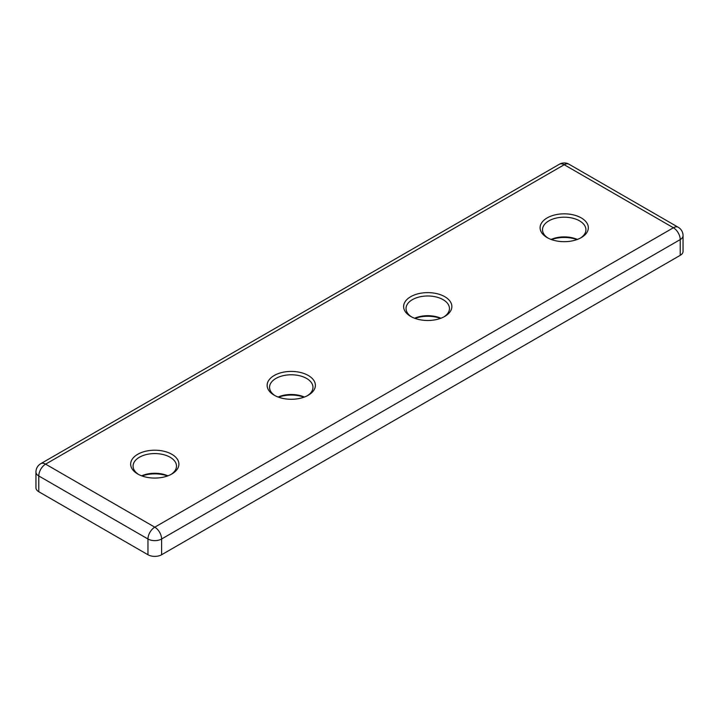 <?xml version="1.0" encoding="UTF-8"?>
<svg xmlns="http://www.w3.org/2000/svg" width="719" height="719" viewBox="0 0 719 719"><rect width="100%" height="100%" fill="white"/><g stroke="black" fill="none" stroke-linecap="round" stroke-linejoin="round"><path stroke-width="1.08" d="M547.159 237.603A24.122 13.931 0 0 0 581.276 237.603A24.122 13.931 0 0 0 581.276 217.911A24.122 13.931 0 0 0 547.159 217.911A24.122 13.931 0 0 0 547.159 237.603L547.159 237.603M410.675 316.405A24.122 13.931 0 0 0 444.8 316.405A24.122 13.931 0 0 0 444.8 296.704A24.122 13.931 0 0 0 410.684 296.704A24.122 13.931 0 0 0 410.675 316.405L410.675 316.405M137.724 473.992A24.122 13.931 0 0 0 171.841 473.992A24.122 13.931 0 0 0 171.841 454.291A24.122 13.931 0 0 0 137.724 454.291A24.122 13.931 0 0 0 137.724 473.992L137.724 473.992M274.2 395.198A24.122 13.931 0 0 0 308.325 395.198A24.122 13.931 0 0 0 308.316 375.498A24.122 13.931 0 0 0 274.2 375.498A24.122 13.931 0 0 0 274.2 395.198L274.2 395.198M576.98 239.58A24.122 13.931 0 0 0 551.455 239.58M440.504 318.373A24.122 13.931 0 0 0 414.971 318.373M167.545 475.96A24.122 13.931 0 0 0 142.02 475.96M304.029 397.167A24.122 13.931 0 0 0 278.496 397.167M680.228 255.335A9.653 5.572 0 0 0 683.05 251.398L683.05 235.634A9.653 5.572 180 0 1 680.228 239.58L680.228 255.335L161.604 554.753A9.653 5.572 0 0 1 147.961 554.753L38.772 491.724A9.653 5.572 0 0 1 35.95 487.779L35.95 472.024A9.653 5.572 180 0 0 38.772 475.96A9.653 5.572 -60 0 1 45.603 464.141L154.783 527.18L673.397 227.761L564.217 164.723L45.603 464.141A9.653 5.572 60 0 0 40.776 463.665A9.653 9.653 0 0 0 35.95 472.024M304.389 397.032A21.714 12.538 0 0 0 278.127 397.032M307.426 395.693A21.714 12.538 0 0 0 312.972 387.316A21.714 12.538 0 0 0 291.258 374.779A21.714 12.538 0 0 0 269.544 387.316A21.714 12.538 0 0 0 275.098 395.693M167.913 475.825A21.714 12.538 0 0 0 141.652 475.825M170.942 474.486A21.714 12.538 0 0 0 176.497 466.11A21.714 12.538 0 0 0 154.783 453.572A21.714 12.538 0 0 0 133.069 466.11A21.714 12.538 0 0 0 138.623 474.486M440.873 318.238A21.714 12.538 0 0 0 414.611 318.238M443.902 316.89A21.714 12.538 0 0 0 449.456 308.523A21.714 12.538 0 0 0 427.742 295.985A21.714 12.538 0 0 0 406.028 308.523A21.714 12.538 0 0 0 411.574 316.89M577.348 239.445A21.714 12.538 0 0 0 551.087 239.445M580.377 238.097A21.714 12.538 0 0 0 585.931 229.729A21.714 12.538 0 0 0 564.217 217.192A21.714 12.538 0 0 0 542.503 229.729A21.714 12.538 0 0 0 548.058 238.097M161.604 554.753L161.604 538.998A9.653 5.572 180 0 1 147.961 538.998A9.653 5.572 120 0 1 154.783 527.18A9.653 5.572 60 0 1 161.604 538.998L680.228 239.58A9.653 5.572 60 0 0 673.397 227.761A9.653 5.572 -60 0 1 678.224 227.276L569.044 164.247A9.653 5.572 120 0 0 564.217 164.723A9.653 5.572 60 0 0 559.391 164.247L40.776 463.665M38.772 491.724L38.772 475.96L147.961 538.998L147.961 554.753M569.044 164.247A9.653 9.653 0 0 0 559.391 164.247M683.05 235.634A9.653 9.653 0 0 0 678.224 227.276"/></g></svg>
